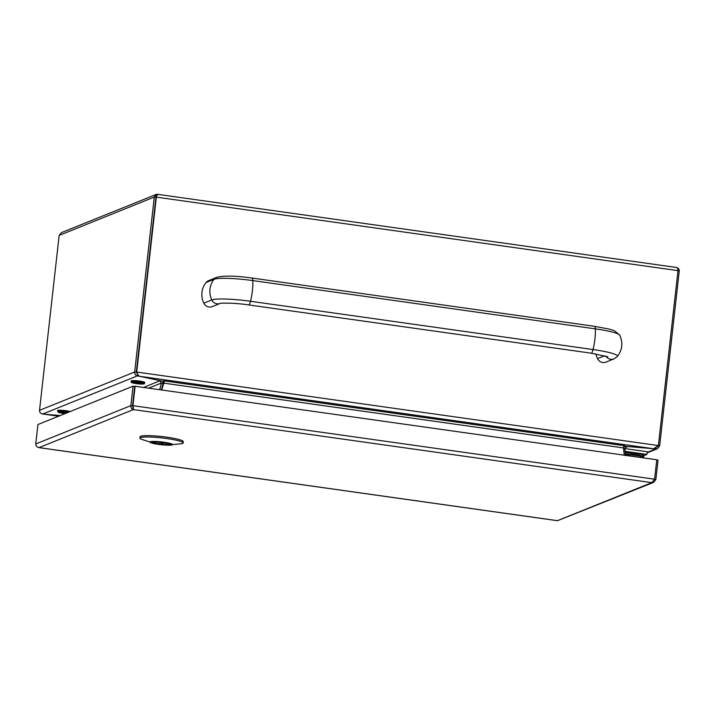 <?xml version="1.0" encoding="UTF-8"?>
<svg xmlns="http://www.w3.org/2000/svg" width="715" height="715" viewBox="0 0 715 715"><rect width="100%" height="100%" fill="white"/><g stroke="black" fill="none" stroke-linecap="round" stroke-linejoin="round"><path stroke-width="1.07" d="M137.503 373.731L136.315 372.211L155.933 197.295L136.306 372.211L139.067 376.215L162.85 381.229L164.665 380.916M658.211 445.758L659.632 445.963L679.25 271.048C679.241 269.01 678.142 267.785 675.943 267.392C677.391 267.553 678.07 268.634 677.999 270.654L658.381 445.561L653.68 448.743L623.811 446.187L623.864 445.722M623.811 446.187L624.812 445.776L164.665 380.943M625.098 447.197L627.868 446.741L624.874 446.276L655.789 448.922L657.496 448.698L659.632 445.963M655.896 447.939L655.789 448.922L647.155 452.398M58.541 416.219L44.339 414.217L60.158 415.567L42.623 414.065C40.585 413.619 39.557 412.367 39.531 410.33L59.148 235.414L61.365 232.643L156.084 194.462L154.279 197.063L134.661 371.979C134.563 374.061 135.475 375.357 137.378 375.867L137.727 374.222M148.684 388.165L161.42 383.026L159.946 380.872L158.802 380.666L162.001 381.05L137.378 375.867L42.623 414.065M658.381 445.561L136.717 372.05L156.335 197.134L157.541 194.337M156.201 196.491L156.755 195.141M675.943 267.392L157.434 194.292M137.566 374.195L136.306 372.211L134.661 371.979L39.531 410.33M157.336 194.301L156.084 194.462M656.951 447.081L657.863 446.16M143.617 387.45L159.954 380.764M625.732 446.714L626.546 446.518M161.751 390.006L164.477 380.863M159.731 389.72L161.42 383.026L163.002 383.544L162.823 381.22M163.002 383.544L161.384 389.952M626.528 446.625L624.776 448.323L623.552 448.377M625.491 455.357L624.776 448.323M163.69 380.889L163.083 383.553L163.503 383.097L623.507 447.93L623.784 445.749M161.447 389.961L163.083 383.553M623.507 447.93L624.258 455.187M70.124 411.554A6.793 0.84 -173.6 0 0 62.58 410.347A6.793 0.84 -173.6 0 0 57.629 410.607L57.549 411.277A6.793 0.84 6.4 0 1 64.413 411.197A6.793 0.84 6.4 0 1 69.096 411.965M67.246 412.716A4.013 0.492 -173.6 0 0 62.866 412.081A4.013 0.492 -173.6 0 0 60.248 412.26A4.013 0.492 -173.6 0 0 64.162 413.199A4.013 0.492 -173.6 0 0 65.717 413.333M144.609 383.142L144.689 382.471A6.793 0.84 -173.6 0 0 138.022 380.881A6.793 0.84 -173.6 0 0 131.176 380.952L131.104 381.622A6.793 0.84 6.4 0 1 136.824 381.435A6.793 0.84 6.4 0 1 144.609 383.142C143.116 383.758 147.201 384.08 139.452 383.973C127.645 382.346 132.391 382.409 131.104 381.622M138.397 383.615A4.013 0.492 -173.6 0 0 141.767 383.499A4.013 0.492 -173.6 0 0 137.834 382.561A4.013 0.492 -173.6 0 0 133.794 382.605A4.013 0.492 -173.6 0 0 138.397 383.615M643.831 455.678L646.923 454.427L647.227 451.746L625.205 448.645A4.075 3.941 68 0 0 624.803 448.609M646.923 454.427L625.089 451.353M38.547 447.527L39.057 447.617C36.948 447.197 35.848 445.981 35.75 443.961L130.881 405.62C130.72 407.729 131.551 409.052 133.392 409.588L132.534 405.852L133.58 407.916M130.881 405.62L132.525 405.843L134.706 386.413L133.061 386.18L130.881 405.62M133.061 386.18L37.931 424.531L35.75 443.961M133.276 408.631L132.534 405.852L135.117 386.252L656.781 459.763L654.6 479.202L651.794 482.643L653.573 482.393L655.852 479.595L654.511 479.408M654.6 479.202L132.936 405.682L135.117 386.252M653.573 482.393L557.53 520.69M656.763 459.986L658.032 460.165L655.852 479.595M183.147 443.005L183.299 441.664A21.745 2.69 -173.6 0 0 164.414 436.856A21.745 2.69 -173.6 0 0 140.685 436.275A21.745 2.69 -173.6 0 0 140.077 436.811L139.925 438.152A21.745 2.69 -173.6 0 0 140.873 439.09L156.004 444.006A11.404 1.412 -173.6 0 0 166.175 445.141A11.404 1.412 -173.6 0 0 172.244 444.873A11.404 1.412 -173.6 0 0 164.781 442.362A11.404 1.412 -173.6 0 0 150.785 441.62A11.404 1.412 -173.6 0 0 156.004 444.006L166.175 445.141L182.021 443.702A21.745 2.69 -173.6 0 0 182.531 443.541A21.745 2.69 -173.6 0 0 183.147 443.005A21.745 2.69 -173.6 0 0 164.262 438.197A21.745 2.69 -173.6 0 0 140.533 437.616A21.745 2.69 -173.6 0 0 139.925 438.152M171.117 444.453L171.064 444.971A10.877 1.341 6.4 0 1 158.667 444.355A10.877 1.341 6.4 0 1 150.427 442.111A10.877 1.341 6.4 0 1 150.436 442.058L150.427 442.111M151.41 441.557L151.392 441.673A10.877 1.341 6.4 0 1 163.592 442.263A10.877 1.341 6.4 0 1 172.038 444.533A10.877 1.341 6.4 0 1 172.02 444.578L167.971 444.006A6.793 0.84 -173.6 0 0 162.823 442.674A6.793 0.84 -173.6 0 0 155.45 442.245L151.392 441.673M150.436 442.058L154.494 442.63L154.547 442.12M154.494 442.63A6.793 0.84 -173.6 0 0 159.633 443.961A6.793 0.84 -173.6 0 0 167.006 444.399L171.064 444.971M167.104 443.55L167.006 444.399M160.75 443.515L163.252 443.55L160.75 443.515M595.952 353.925A19.233 18.608 68 0 0 597.534 358.653A6.828 6.605 68 0 0 606.025 362.094L614.024 358.876L617.349 356.499A32.229 3.986 -173.6 0 0 593.048 349.546L250.509 301.274A6.828 1.51 98 0 1 248.614 304.912L591.162 353.183A6.828 1.51 -82 0 0 593.048 349.546A19.233 4.263 -82 0 0 595.363 328.864A6.828 1.51 -82 0 0 594.558 326.317L252.02 278.046A6.828 1.51 98 0 1 252.824 280.593L595.363 328.864A32.229 3.986 6.4 0 1 619.744 335.183L614.668 330.857L609.234 329.088L594.558 326.317M252.02 278.046C235.289 275.713 223.509 275.498 216.681 277.384L208.691 280.602A6.828 6.605 68 0 0 206.126 282.488A19.233 18.608 68 0 0 203.802 303.169A6.828 6.605 68 0 0 212.301 306.61L220.149 303.446A6.828 6.605 68 0 1 211.801 299.943L203.802 303.169M139.067 376.215L653.68 448.743M58.594 416.202L44.723 414.244M677.999 270.654L156.335 197.134L154.279 197.063L59.148 235.414M679.25 271.048L677.981 270.869M67.809 412.483A6.113 0.76 -173.6 0 0 64.332 411.956A6.113 0.76 -173.6 0 0 58.165 412.081A6.113 0.76 -173.6 0 0 65.154 413.556M136.851 382.203A6.113 0.76 -173.6 0 0 133.044 383.008A6.113 0.76 -173.6 0 0 143.447 383.955A6.113 0.76 -173.6 0 0 136.851 382.203M625.366 454.132A10.198 1.26 6.4 0 1 636.761 454.928A10.198 1.26 6.4 0 1 643.688 456.921L641.427 457.555A10.055 1.242 -173.6 0 0 639.505 455.571A10.055 1.242 -173.6 0 0 625.384 454.293M625.223 452.711A10.055 1.242 6.4 0 1 628.181 452.649L641.73 454.436L643.84 455.58A10.198 1.26 -173.6 0 0 638.549 453.864A10.198 1.26 -173.6 0 0 628.092 452.765A10.198 1.26 -173.6 0 0 625.232 452.81M625.223 452.702L628.163 452.649A10.055 1.242 6.4 0 1 638.182 453.676A10.055 1.242 6.4 0 1 643.706 455.339M638.745 457.225A7.338 0.912 -173.6 0 0 630.925 456.125M626.456 454.919A7.338 0.912 6.4 0 1 635.34 455.232A7.338 0.912 6.4 0 1 640.595 456.93M39.057 447.617L557.459 520.672L651.794 482.643L133.392 409.588L39.057 447.617M252.824 280.593A19.233 4.263 98 0 1 250.509 301.274A32.229 3.986 -173.6 0 0 211.801 299.943A19.233 18.608 68 0 1 214.116 279.27A32.229 3.986 6.4 0 1 252.824 280.593M216.681 277.384A6.828 6.605 68 0 0 214.116 279.27L206.126 282.488M605.882 356.079A6.828 6.605 68 0 0 614.024 358.876M597.534 358.653L604.72 355.757M647.102 452.89L657.496 448.698M65.136 413.565L58.684 412.43L57.549 411.277M643.84 455.58L643.688 456.921M625.5 455.687L626.125 454.955C623.364 454.222 638.978 455.124 640.283 456.277L641.418 457.6M557.494 520.708L38.825 447.617M150.4 441.7L150.356 441.816C151.66 442.281 145.529 440.52 163.699 442.219C175.533 444.292 171.117 444.274 172.172 444.265L172.145 444.14M159.293 442.299L159.204 443.094M163.342 442.755L163.252 443.55M220.292 303.383L220.095 303.464C221.248 302.776 236.638 303.017 248.614 304.912M607.92 356.812L591.162 353.183M617.349 356.499C622.39 349.876 623.185 342.771 619.744 335.183"/></g></svg>
